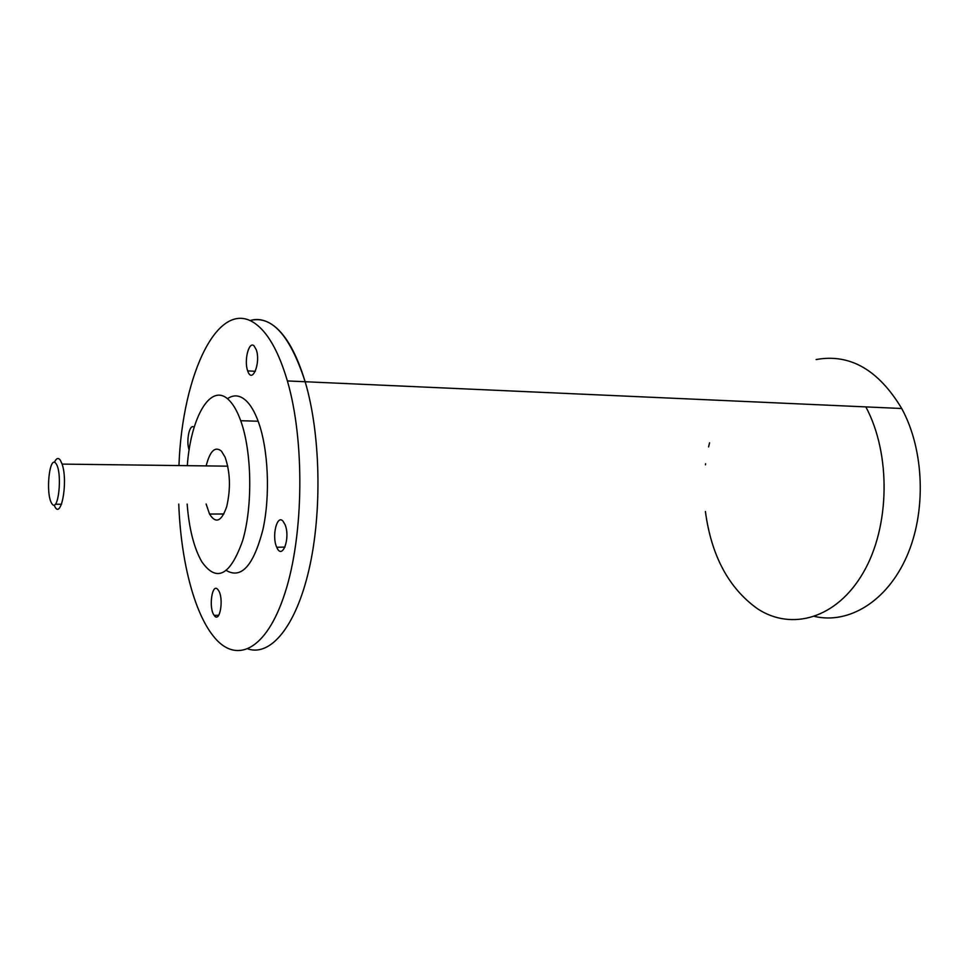 <?xml version="1.0" encoding="UTF-8"?>
<svg xmlns="http://www.w3.org/2000/svg" width="969" height="969" viewBox="0 0 969 969"><rect width="100%" height="100%" fill="white"/><g stroke="black" fill="none" stroke-linecap="round" stroke-linejoin="round"><path stroke-width="1.45" d="M709.574 442.809L708.593 446.927M705.614 463.739L705.48 464.805M705.408 511.523C711.367 555.818 728.749 588.231 757.54 608.786C791.431 631.122 836.635 618.719 863.234 572.703C889.978 526.979 891.165 454.122 865.85 406.895C891.165 454.122 889.978 526.979 863.234 572.703C836.635 618.719 791.431 631.122 757.54 608.786M816.104 359.547C849.861 353.419 878.399 369.734 901.715 408.506C924.414 450.028 926.558 511.947 906.609 556.787C886.696 601.737 848.59 624.278 814.65 616.454M206.155 465.907C209.982 450.936 215.057 445.994 221.404 451.094L225.123 457.223C230.247 472.254 230.792 488.679 226.734 506.521C221.55 521.564 215.821 524.084 209.546 514.054L206.131 504.025M54.203 505.079C60.611 522.352 68.52 482.477 62.113 464.103L60.284 460.105C58.261 457.441 56.311 458.155 54.446 462.274M56.069 463.618C62.791 473.187 58.31 514.164 51.781 503.553C45.313 493.754 49.492 454.013 56.069 463.618M218.049 589.794L218.352 590.206C224.178 598.152 219.89 623.988 214.222 615.424C208.287 608.108 212.187 581.654 218.049 589.794M254.011 345.824L256.3 349.797C260.976 363.072 252.073 384.572 247.725 370.921C243.813 361.001 248.815 340.785 254.011 345.824M189.125 450.016C185.794 440.847 189.754 422.641 194.115 427.414M283.021 521.189L285.031 524.604C290.748 538.049 282.221 560.894 276.746 547.243C271.574 536.572 276.928 513.994 283.021 521.189M274.263 326.117C266.16 319.964 258.057 318.111 249.941 320.582C271.611 314.877 290.01 335.262 305.15 381.738C296.805 354.266 286.509 335.722 274.263 326.117M217.383 615.291L217.868 616.296L217.383 615.291M901.715 408.506L305.15 381.738C320.545 433.397 322.302 511.632 309.123 569.045C295.969 626.616 270.666 656.388 248.076 648.988C270.666 656.388 295.969 626.616 309.123 569.045C322.302 511.632 320.545 433.397 305.15 381.738L287.381 380.938C279.193 353.297 269.091 334.644 257.076 325.003C219.333 294.419 182.196 373.453 178.95 465.568M178.768 504.074C180.767 559.21 193.57 611.209 213.144 635.858C235.491 664.782 266.33 651.192 285.007 592.895C303.806 534.997 304.884 440.665 287.381 380.938M226.467 570.571C241.366 579.123 253.478 565.593 262.829 530.007C270.484 495.801 268.389 448.708 258.154 421.236C254.629 411.74 250.559 404.836 245.944 400.536C239.779 395.025 233.614 394.419 227.449 398.743M187.15 504.062C189.1 528.795 193.97 548.006 201.758 561.669C216.547 582.72 230.162 575.756 242.601 540.799C252.848 506.375 251.94 451.445 240.712 420.716C237.26 411.171 233.275 404.23 228.757 399.894C210.818 382.016 190.772 416.997 187.296 465.665M209.546 514.054L223.9 513.982M227.788 466.174L62.113 464.103M61.568 504.231L55.451 504.243M218.776 615.23L214.222 615.424M255.332 371.284L247.725 370.921M284.995 547.097L276.746 547.243M258.154 421.236L240.712 420.716"/></g></svg>
